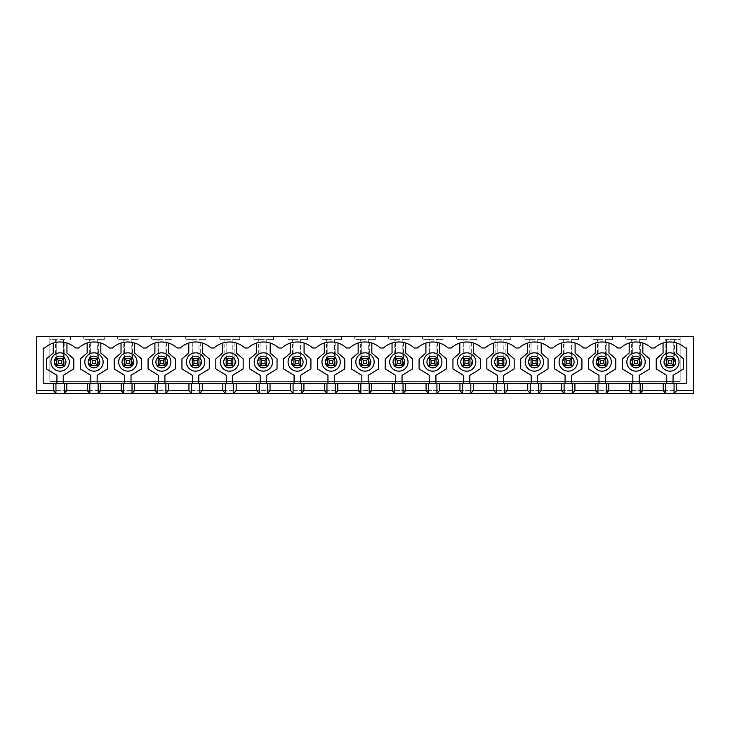 <?xml version="1.0" encoding="UTF-8"?>
<svg xmlns="http://www.w3.org/2000/svg" width="730" height="730" viewBox="0 0 730 730"><rect width="100%" height="100%" fill="white"/><g stroke="black" fill="none" stroke-linecap="round" stroke-linejoin="round"><path stroke-width="0.55" stroke-dasharray="3.65 2.74" d="M666.563 365.338L673.224 365.338L673.224 339.66L665.222 339.66L665.222 365.338L666.563 365.338L666.563 339.66L666.563 365.338L673.224 365.338L673.224 358.667L666.563 358.667L666.563 365.338L668.224 363.668L668.224 360.328L671.563 360.328L673.224 358.667L666.563 358.667L668.224 360.328M665.222 365.338L674.557 365.338L674.557 339.66L673.224 339.66L673.224 365.338L671.563 363.668L668.224 363.668M671.563 360.328L671.563 363.668M632.682 358.667L632.682 339.66L639.352 339.66L639.352 365.338L639.352 358.667L632.682 358.667L632.682 339.66L631.35 339.66L631.35 365.338L639.352 365.338L639.352 358.667L632.682 358.667L632.682 365.338L634.352 363.668L634.352 360.328L637.682 360.328L639.352 358.667L632.682 358.667L634.352 360.328M632.682 365.338L639.352 365.338L637.682 363.668L634.352 363.668M637.682 360.328L637.682 363.668M598.801 358.667L598.801 339.66L605.471 339.66L605.471 365.338L605.471 358.667L598.801 358.667L598.801 339.66L597.468 339.66L597.468 365.338L605.471 365.338L605.471 358.667L598.801 358.667L598.801 365.338L600.471 363.668L600.471 360.328L603.81 360.328L605.471 358.667L598.801 358.667L600.471 360.328M598.801 365.338L605.471 365.338L603.81 363.668L600.471 363.668M603.81 360.328L603.81 363.668M564.929 358.667L564.929 339.66L571.599 339.66L571.599 365.338L571.599 358.667L564.929 358.667L564.929 339.66L563.596 339.66L563.596 365.338L571.599 365.338L571.599 358.667L564.929 358.667L564.929 365.338L566.599 363.668L566.599 360.328L569.929 360.328L571.599 358.667L564.929 358.667L566.599 360.328M564.929 365.338L571.599 365.338L569.929 363.668L566.599 363.668M569.929 360.328L569.929 363.668M531.048 358.667L531.048 339.66L537.718 339.66L537.718 365.338L537.718 358.667L531.048 358.667L531.048 339.66L529.715 339.66L529.715 365.338L537.718 365.338L537.718 358.667L531.048 358.667L531.048 365.338L532.717 363.668L532.717 360.328L536.048 360.328L537.718 358.667L531.048 358.667L532.717 360.328M531.048 365.338L537.718 365.338L536.048 363.668L532.717 363.668M536.048 360.328L536.048 363.668M497.176 358.667L497.176 339.66L503.846 339.66L503.846 365.338L503.846 358.667L497.176 358.667L497.176 339.66L495.843 339.66L495.843 365.338L503.846 365.338L503.846 358.667L497.176 358.667L497.176 365.338L498.836 363.668L498.836 360.328L502.176 360.328L503.846 358.667L497.176 358.667L498.836 360.328M497.176 365.338L503.846 365.338L502.176 363.668L498.836 363.668M502.176 360.328L502.176 363.668M463.295 358.667L463.295 339.66L469.965 339.66L469.965 365.338L469.965 358.667L463.295 358.667L463.295 339.66L461.962 339.66L461.962 365.338L469.965 365.338L469.965 358.667L463.295 358.667L463.295 365.338L464.964 363.668L464.964 360.328L468.295 360.328L469.965 358.667L463.295 358.667L464.964 360.328M463.295 365.338L469.965 365.338L468.295 363.668L464.964 363.668M468.295 360.328L468.295 363.668M429.423 358.667L429.423 339.66L436.084 339.66L436.084 365.338L436.084 358.667L429.423 358.667L429.423 339.66L428.09 339.66L428.09 365.338L436.084 365.338L436.084 358.667L429.423 358.667L429.423 365.338L431.083 363.668L431.083 360.328L434.423 360.328L436.084 358.667L429.423 358.667L431.083 360.328M429.423 365.338L436.084 365.338L434.423 363.668L431.083 363.668M434.423 360.328L434.423 363.668M395.541 358.667L395.541 339.66L402.212 339.66L402.212 365.338L402.212 358.667L395.541 358.667L395.541 339.66L394.209 339.66L394.209 365.338L402.212 365.338L402.212 358.667L395.541 358.667L395.541 365.338L397.211 363.668L397.211 360.328L400.542 360.328L402.212 358.667L395.541 358.667L397.211 360.328M395.541 365.338L402.212 365.338L400.542 363.668L397.211 363.668M400.542 360.328L400.542 363.668M361.669 358.667L361.669 339.66L368.331 339.66L368.331 365.338L368.331 358.667L361.669 358.667L361.669 339.66L360.328 339.66L360.328 365.338L368.331 365.338L368.331 358.667L361.669 358.667L361.669 365.338L363.33 363.668L363.33 360.328L366.67 360.328L368.331 358.667L361.669 358.667L363.33 360.328M361.669 365.338L368.331 365.338L366.67 363.668L363.33 363.668M366.67 360.328L366.67 363.668M327.788 358.667L327.788 339.66L334.459 339.66L334.459 365.338L334.459 358.667L327.788 358.667L327.788 339.66L326.456 339.66L326.456 365.338L334.459 365.338L334.459 358.667L327.788 358.667L327.788 365.338L329.458 363.668L329.458 360.328L332.789 360.328L334.459 358.667L327.788 358.667L329.458 360.328M327.788 365.338L334.459 365.338L332.789 363.668L329.458 363.668M332.789 360.328L332.789 363.668M293.916 358.667L293.916 339.66L300.577 339.66L300.577 365.338L300.577 358.667L293.916 358.667L293.916 339.66L292.575 339.66L292.575 365.338L300.577 365.338L300.577 358.667L293.916 358.667L293.916 365.338L295.577 363.668L295.577 360.328L298.917 360.328L300.577 358.667L293.916 358.667L295.577 360.328M293.916 365.338L300.577 365.338L298.917 363.668L295.577 363.668M298.917 360.328L298.917 363.668M260.035 358.667L260.035 339.66L266.705 339.66L266.705 365.338L266.705 358.667L260.035 358.667L260.035 339.66L258.703 339.66L258.703 365.338L266.705 365.338L266.705 358.667L260.035 358.667L260.035 365.338L261.705 363.668L261.705 360.328L265.036 360.328L266.705 358.667L260.035 358.667L261.705 360.328M260.035 365.338L266.705 365.338L265.036 363.668L261.705 363.668M265.036 360.328L265.036 363.668M226.154 358.667L226.154 339.66L232.824 339.66L232.824 365.338L232.824 358.667L226.154 358.667L226.154 339.66L224.822 339.66L224.822 365.338L232.824 365.338L232.824 358.667L226.154 358.667L226.154 365.338L227.824 363.668L227.824 360.328L231.164 360.328L232.824 358.667L226.154 358.667L227.824 360.328M226.154 365.338L232.824 365.338L231.164 363.668L227.824 363.668M231.164 360.328L231.164 363.668M192.282 358.667L192.282 339.66L198.952 339.66L198.952 365.338L198.952 358.667L192.282 358.667L192.282 339.66L190.95 339.66L190.95 365.338L198.952 365.338L198.952 358.667L192.282 358.667L192.282 365.338L193.952 363.668L193.952 360.328L197.282 360.328L198.952 358.667L192.282 358.667L193.952 360.328M192.282 365.338L198.952 365.338L197.282 363.668L193.952 363.668M197.282 360.328L197.282 363.668M158.401 358.667L158.401 339.66L165.071 339.66L165.071 365.338L165.071 358.667L158.401 358.667L158.401 339.66L157.069 339.66L157.069 365.338L165.071 365.338L165.071 358.667L158.401 358.667L158.401 365.338L160.071 363.668L160.071 360.328L163.401 360.328L165.071 358.667L158.401 358.667L160.071 360.328M158.401 365.338L165.071 365.338L163.401 363.668L160.071 363.668M163.401 360.328L163.401 363.668M124.529 358.667L124.529 339.66L131.199 339.66L131.199 365.338L131.199 358.667L124.529 358.667L124.529 339.66L123.197 339.66L123.197 365.338L131.199 365.338L131.199 358.667L124.529 358.667L124.529 365.338L126.19 363.668L126.19 360.328L129.529 360.328L131.199 358.667L124.529 358.667L126.19 360.328M124.529 365.338L131.199 365.338L129.529 363.668L126.19 363.668M129.529 360.328L129.529 363.668M90.648 358.667L90.648 339.66L97.318 339.66L97.318 365.338L97.318 358.667L90.648 358.667L90.648 339.66L89.316 339.66L89.316 365.338L97.318 365.338L97.318 358.667L90.648 358.667L90.648 365.338L92.318 363.668L92.318 360.328L95.648 360.328L97.318 358.667L90.648 358.667L92.318 360.328M90.648 365.338L97.318 365.338L95.648 363.668L92.318 363.668M95.648 360.328L95.648 363.668M64.778 365.338L64.778 339.66L63.437 339.66L63.437 365.338L64.778 365.338L55.444 365.338L63.437 365.338L63.437 358.667L56.776 358.667L56.776 365.338L58.437 363.668L58.437 360.328L61.776 360.328L63.437 358.667L56.776 358.667L58.437 360.328M56.776 365.338L56.776 339.66L56.776 365.338L63.437 365.338L61.776 363.668L58.437 363.668M61.776 360.328L61.776 363.668M673.06 383.341L686.83 383.341L686.83 347.991L685.26 347.991A22.676 22.676 0 0 0 663.059 343.045L663.059 353.055L656.224 358.895L656.224 368.896L666.727 375.339L666.727 383.341L673.06 383.341L673.06 375.339L683.563 368.896L683.563 358.895L676.728 353.055L676.728 343.045M63.273 383.341L63.273 375.339L73.776 368.896L73.776 358.895L66.941 353.055L66.941 343.045A22.676 22.676 0 0 0 44.74 347.991L43.17 347.991L43.17 383.341L666.727 383.341M665.222 339.66L680.159 339.66L680.159 381.334L49.841 381.334L49.841 336.658L70.381 336.658L70.381 339.66L70.381 336.658L693.5 336.658L693.5 393.342L36.5 393.342L36.5 336.658L49.841 336.658L49.841 339.66L64.778 339.66M63.437 365.338L63.437 339.66L55.444 339.66L55.444 365.338M55.444 339.66L49.841 339.66L49.841 381.334L680.159 381.334L680.159 336.658L680.159 339.66L674.557 339.66M89.316 339.66L83.713 339.66L83.713 336.658L83.713 339.66L104.253 339.66L97.318 339.66L97.318 358.667M97.318 365.338L89.316 365.338M98.65 365.338L98.65 339.66M104.253 336.658L104.253 339.66L104.253 336.658M123.197 339.66L117.594 339.66L117.594 336.658L117.594 339.66L138.134 339.66L131.199 339.66L131.199 358.667M131.199 365.338L123.197 365.338M132.531 365.338L132.531 339.66M138.134 336.658L138.134 339.66L138.134 336.658M157.069 339.66L151.466 339.66L151.466 336.658L151.466 339.66L172.006 339.66L165.071 339.66L165.071 358.667M165.071 365.338L157.069 365.338M166.404 365.338L166.404 339.66M172.006 336.658L172.006 339.66L172.006 336.658M190.95 339.66L185.347 339.66L185.347 336.658L185.347 339.66L205.887 339.66L198.952 339.66L198.952 358.667M198.952 365.338L190.95 365.338M200.285 365.338L200.285 339.66M205.887 336.658L205.887 339.66L205.887 336.658M224.822 339.66L219.219 339.66L219.219 336.658L219.219 339.66L239.759 339.66L232.824 339.66L232.824 358.667M232.824 365.338L224.822 365.338M234.157 365.338L234.157 339.66M239.759 336.658L239.759 339.66L239.759 336.658M258.703 339.66L253.1 339.66L253.1 336.658L253.1 339.66L273.64 339.66L266.705 339.66L266.705 358.667M266.705 365.338L258.703 365.338M268.038 365.338L268.038 339.66M273.64 336.658L273.64 339.66L273.64 336.658M292.575 339.66L286.972 339.66L286.972 336.658L286.972 339.66L307.512 339.66L300.577 339.66L300.577 358.667M300.577 365.338L292.575 365.338M301.91 365.338L301.91 339.66M307.512 336.658L307.512 339.66L307.512 336.658M326.456 339.66L320.853 339.66L320.853 336.658L320.853 339.66L341.394 339.66L334.459 339.66L334.459 358.667M334.459 365.338L326.456 365.338M335.791 365.338L335.791 339.66M341.394 336.658L341.394 339.66L341.394 336.658M360.328 339.66L354.734 339.66L354.734 336.658L354.734 339.66L375.266 339.66L368.331 339.66L368.331 358.667M368.331 365.338L360.328 365.338M369.672 365.338L369.672 339.66M375.266 336.658L375.266 339.66L375.266 336.658M394.209 339.66L388.606 339.66L388.606 336.658L388.606 339.66L409.147 339.66L402.212 339.66L402.212 358.667M402.212 365.338L394.209 365.338M403.544 365.338L403.544 339.66M409.147 336.658L409.147 339.66L409.147 336.658M428.09 339.66L422.488 339.66L422.488 336.658L422.488 339.66L443.028 339.66L436.084 339.66L436.084 358.667M436.084 365.338L428.09 365.338M437.425 365.338L437.425 339.66M443.028 336.658L443.028 339.66L443.028 336.658M461.962 339.66L456.359 339.66L456.359 336.658L456.359 339.66L476.9 339.66L469.965 339.66L469.965 358.667M469.965 365.338L461.962 365.338M471.297 365.338L471.297 339.66M476.9 336.658L476.9 339.66L476.9 336.658M495.843 339.66L490.241 339.66L490.241 336.658L490.241 339.66L510.781 339.66L503.846 339.66L503.846 358.667M503.846 365.338L495.843 365.338M505.178 365.338L505.178 339.66M510.781 336.658L510.781 339.66L510.781 336.658M529.715 339.66L524.113 339.66L524.113 336.658L524.113 339.66L544.653 339.66L537.718 339.66L537.718 358.667M537.718 365.338L529.715 365.338M539.05 365.338L539.05 339.66M544.653 336.658L544.653 339.66L544.653 336.658M563.596 339.66L557.994 339.66L557.994 336.658L557.994 339.66L578.534 339.66L571.599 339.66L571.599 358.667M571.599 365.338L563.596 365.338M572.931 365.338L572.931 339.66M578.534 336.658L578.534 339.66L578.534 336.658M597.468 339.66L591.866 339.66L591.866 336.658L591.866 339.66L612.406 339.66L605.471 339.66L605.471 358.667M605.471 365.338L597.468 365.338M606.803 365.338L606.803 339.66M612.406 336.658L612.406 339.66L612.406 336.658M631.35 339.66L625.747 339.66L625.747 336.658L625.747 339.66L646.287 339.66L639.352 339.66L639.352 358.667M639.352 365.338L631.35 365.338M640.684 365.338L640.684 339.66M646.287 336.658L646.287 339.66L646.287 336.658M659.619 339.66L659.619 336.658L659.619 339.66M56.776 358.667L63.437 358.667M693.5 390.678L36.5 390.678L693.5 390.678M663.059 343.045A22.676 22.676 0 0 0 654.527 347.991L651.379 347.991A22.676 22.676 0 0 0 620.646 347.991L617.507 347.991A22.676 22.676 0 0 0 595.306 343.045L595.306 353.055L588.471 358.895L588.471 368.896L598.974 375.339L598.974 383.341M666.563 358.667L673.224 358.667M673.224 365.338L674.557 365.338M50.936 361.998A9.171 9.171 0 0 0 60.106 371.168A9.171 9.171 0 0 0 69.277 361.998A9.171 9.171 0 0 0 60.106 352.827A9.171 9.171 0 0 0 50.936 361.998M97.154 383.341L97.154 375.339L107.657 368.896L107.657 358.895L100.822 353.055L100.822 343.045A22.676 22.676 0 0 0 78.621 347.991L75.473 347.991A22.676 22.676 0 0 0 66.941 343.045M53.272 343.045L53.272 353.055L46.437 358.895L46.437 368.896L56.94 375.339L56.94 383.341M87.153 343.045L87.153 353.055L80.309 358.895L80.309 368.896L90.812 375.339L90.812 383.341M84.817 361.998A9.171 9.171 0 0 0 93.987 371.168A9.171 9.171 0 0 0 103.158 361.998A9.171 9.171 0 0 0 93.987 352.827A9.171 9.171 0 0 0 84.817 361.998M118.689 361.998A9.171 9.171 0 0 0 127.859 371.168A9.171 9.171 0 0 0 137.03 361.998A9.171 9.171 0 0 0 127.859 352.827A9.171 9.171 0 0 0 118.689 361.998M131.026 383.341L131.026 375.339L141.529 368.896L141.529 358.895L134.694 353.055L134.694 343.045A22.676 22.676 0 0 0 121.025 343.045L121.025 353.055L114.19 358.895L114.19 368.896L124.693 375.339L124.693 383.341M121.025 343.045A22.676 22.676 0 0 0 112.493 347.991L109.354 347.991A22.676 22.676 0 0 0 100.822 343.045M152.57 361.998A9.171 9.171 0 0 0 161.741 371.168A9.171 9.171 0 0 0 170.911 361.998A9.171 9.171 0 0 0 161.741 352.827A9.171 9.171 0 0 0 152.57 361.998M164.907 383.341L164.907 375.339L175.41 368.896L175.41 358.895L168.575 353.055L168.575 343.045A22.676 22.676 0 0 0 154.906 343.045L154.906 353.055L148.071 358.895L148.071 368.896L158.574 375.339L158.574 383.341M154.906 343.045A22.676 22.676 0 0 0 146.374 347.991L143.226 347.991A22.676 22.676 0 0 0 134.694 343.045M186.442 361.998A9.171 9.171 0 0 0 195.613 371.168A9.171 9.171 0 0 0 204.783 361.998A9.171 9.171 0 0 0 195.613 352.827A9.171 9.171 0 0 0 186.442 361.998M198.779 383.341L198.779 375.339L209.282 368.896L209.282 358.895L202.447 353.055L202.447 343.045A22.676 22.676 0 0 0 188.778 343.045L188.778 353.055L181.943 358.895L181.943 368.896L192.446 375.339L192.446 383.341M188.778 343.045A22.676 22.676 0 0 0 180.246 347.991L177.107 347.991A22.676 22.676 0 0 0 168.575 343.045M220.323 361.998A9.171 9.171 0 0 0 229.494 371.168A9.171 9.171 0 0 0 238.664 361.998A9.171 9.171 0 0 0 229.494 352.827A9.171 9.171 0 0 0 220.323 361.998M232.66 383.341L232.66 375.339L243.163 368.896L243.163 358.895L236.328 353.055L236.328 343.045A22.676 22.676 0 0 0 222.659 343.045L222.659 353.055L215.825 358.895L215.825 368.896L226.327 375.339L226.327 383.341M222.659 343.045A22.676 22.676 0 0 0 214.127 347.991L210.979 347.991A22.676 22.676 0 0 0 202.447 343.045M254.195 361.998A9.171 9.171 0 0 0 263.366 371.168A9.171 9.171 0 0 0 272.536 361.998A9.171 9.171 0 0 0 263.366 352.827A9.171 9.171 0 0 0 254.195 361.998M266.541 383.341L266.541 375.339L277.044 368.896L277.044 358.895L270.2 353.055L270.2 343.045A22.676 22.676 0 0 0 256.531 343.045L256.531 353.055L249.696 358.895L249.696 368.896L260.199 375.339L260.199 383.341M256.531 343.045A22.676 22.676 0 0 0 247.999 347.991L244.86 347.991A22.676 22.676 0 0 0 236.328 343.045M288.076 361.998A9.171 9.171 0 0 0 297.247 371.168A9.171 9.171 0 0 0 306.418 361.998A9.171 9.171 0 0 0 297.247 352.827A9.171 9.171 0 0 0 288.076 361.998M300.413 383.341L300.413 375.339L310.916 368.896L310.916 358.895L304.082 353.055L304.082 343.045A22.676 22.676 0 0 0 290.412 343.045L290.412 353.055L283.578 358.895L283.578 368.896L294.08 375.339L294.08 383.341M290.412 343.045A22.676 22.676 0 0 0 281.88 347.991L278.732 347.991A22.676 22.676 0 0 0 270.2 343.045M321.957 361.998A9.171 9.171 0 0 0 331.119 371.168A9.171 9.171 0 0 0 340.29 361.998A9.171 9.171 0 0 0 331.119 352.827A9.171 9.171 0 0 0 321.957 361.998M334.294 383.341L334.294 375.339L344.797 368.896L344.797 358.895L337.963 353.055L337.963 343.045A22.676 22.676 0 0 0 324.284 343.045L324.284 353.055L317.45 358.895L317.45 368.896L327.952 375.339L327.952 383.341M324.284 343.045A22.676 22.676 0 0 0 315.752 347.991L312.613 347.991A22.676 22.676 0 0 0 304.082 343.045M355.829 361.998A9.171 9.171 0 0 0 365 371.168A9.171 9.171 0 0 0 374.171 361.998A9.171 9.171 0 0 0 365 352.827A9.171 9.171 0 0 0 355.829 361.998M368.166 383.341L368.166 375.339L378.669 368.896L378.669 358.895L371.835 353.055L371.835 343.045A22.676 22.676 0 0 0 358.165 343.045L358.165 353.055L351.331 358.895L351.331 368.896L361.834 375.339L361.834 383.341M358.165 343.045A22.676 22.676 0 0 0 349.634 347.991L346.495 347.991A22.676 22.676 0 0 0 337.963 343.045M389.71 361.998A9.171 9.171 0 0 0 398.881 371.168A9.171 9.171 0 0 0 408.043 361.998A9.171 9.171 0 0 0 398.881 352.827A9.171 9.171 0 0 0 389.71 361.998M402.048 383.341L402.048 375.339L412.55 368.896L412.55 358.895L405.716 353.055L405.716 343.045A22.676 22.676 0 0 0 392.037 343.045L392.037 353.055L385.203 358.895L385.203 368.896L395.706 375.339L395.706 383.341M392.037 343.045A22.676 22.676 0 0 0 383.505 347.991L380.366 347.991A22.676 22.676 0 0 0 371.835 343.045M423.582 361.998A9.171 9.171 0 0 0 432.753 371.168A9.171 9.171 0 0 0 441.924 361.998A9.171 9.171 0 0 0 432.753 352.827A9.171 9.171 0 0 0 423.582 361.998M435.92 383.341L435.92 375.339L446.422 368.896L446.422 358.895L439.588 353.055L439.588 343.045A22.676 22.676 0 0 0 425.918 343.045L425.918 353.055L419.084 358.895L419.084 368.896L429.587 375.339L429.587 383.341M425.918 343.045A22.676 22.676 0 0 0 417.387 347.991L414.248 347.991A22.676 22.676 0 0 0 405.716 343.045M457.464 361.998A9.171 9.171 0 0 0 466.634 371.168A9.171 9.171 0 0 0 475.805 361.998A9.171 9.171 0 0 0 466.634 352.827A9.171 9.171 0 0 0 457.464 361.998M469.801 383.341L469.801 375.339L480.303 368.896L480.303 358.895L473.469 353.055L473.469 343.045A22.676 22.676 0 0 0 459.8 343.045L459.8 353.055L452.956 358.895L452.956 368.896L463.459 375.339L463.459 383.341M459.8 343.045A22.676 22.676 0 0 0 451.268 347.991L448.12 347.991A22.676 22.676 0 0 0 439.588 343.045M491.336 361.998A9.171 9.171 0 0 0 500.506 371.168A9.171 9.171 0 0 0 509.677 361.998A9.171 9.171 0 0 0 500.506 352.827A9.171 9.171 0 0 0 491.336 361.998M503.673 383.341L503.673 375.339L514.176 368.896L514.176 358.895L507.341 353.055L507.341 343.045A22.676 22.676 0 0 0 493.672 343.045L493.672 353.055L486.837 358.895L486.837 368.896L497.34 375.339L497.34 383.341M493.672 343.045A22.676 22.676 0 0 0 485.14 347.991L482.001 347.991A22.676 22.676 0 0 0 473.469 343.045M525.217 361.998A9.171 9.171 0 0 0 534.387 371.168A9.171 9.171 0 0 0 543.558 361.998A9.171 9.171 0 0 0 534.387 352.827A9.171 9.171 0 0 0 525.217 361.998M537.554 383.341L537.554 375.339L548.057 368.896L548.057 358.895L541.222 353.055L541.222 343.045A22.676 22.676 0 0 0 527.553 343.045L527.553 353.055L520.718 358.895L520.718 368.896L531.221 375.339L531.221 383.341M527.553 343.045A22.676 22.676 0 0 0 519.021 347.991L515.873 347.991A22.676 22.676 0 0 0 507.341 343.045M559.089 361.998A9.171 9.171 0 0 0 568.259 371.168A9.171 9.171 0 0 0 577.43 361.998A9.171 9.171 0 0 0 568.259 352.827A9.171 9.171 0 0 0 559.089 361.998M571.426 383.341L571.426 375.339L581.929 368.896L581.929 358.895L575.094 353.055L575.094 343.045A22.676 22.676 0 0 0 561.425 343.045L561.425 353.055L554.59 358.895L554.59 368.896L565.093 375.339L565.093 383.341M561.425 343.045A22.676 22.676 0 0 0 552.893 347.991L549.754 347.991A22.676 22.676 0 0 0 541.222 343.045M592.97 361.998A9.171 9.171 0 0 0 602.14 371.168A9.171 9.171 0 0 0 611.311 361.998A9.171 9.171 0 0 0 602.14 352.827A9.171 9.171 0 0 0 592.97 361.998M605.307 383.341L605.307 375.339L615.81 368.896L615.81 358.895L608.975 353.055L608.975 343.045M595.306 343.045A22.676 22.676 0 0 0 586.774 347.991L583.626 347.991A22.676 22.676 0 0 0 575.094 343.045M626.842 361.998A9.171 9.171 0 0 0 636.012 371.168A9.171 9.171 0 0 0 645.183 361.998A9.171 9.171 0 0 0 636.012 352.827A9.171 9.171 0 0 0 626.842 361.998M639.188 383.341L639.188 375.339L649.691 368.896L649.691 358.895L642.847 353.055L642.847 343.045M629.178 343.045L629.178 353.055L622.343 358.895L622.343 368.896L632.846 375.339L632.846 383.341M660.723 361.998A9.171 9.171 0 0 0 669.894 371.168A9.171 9.171 0 0 0 679.064 361.998A9.171 9.171 0 0 0 669.894 352.827A9.171 9.171 0 0 0 660.723 361.998"/><path stroke-width="1.09" d="M666.563 365.338L666.563 358.667L673.224 358.667L673.224 365.338L666.563 365.338L668.224 363.668L671.563 363.668L671.563 360.328L668.224 360.328L668.224 363.668M671.563 363.668L673.224 365.338M673.224 358.667L671.563 360.328M666.563 358.667L668.224 360.328M632.682 365.338L632.682 358.667L639.352 358.667L639.352 365.338L632.682 365.338L634.352 363.668L637.682 363.668L637.682 360.328L634.352 360.328L634.352 363.668M637.682 363.668L639.352 365.338M639.352 358.667L637.682 360.328M632.682 358.667L634.352 360.328M598.801 365.338L598.801 358.667L605.471 358.667L605.471 365.338L598.801 365.338L600.471 363.668L603.81 363.668L603.81 360.328L600.471 360.328L600.471 363.668M603.81 363.668L605.471 365.338M605.471 358.667L603.81 360.328M598.801 358.667L600.471 360.328M564.929 365.338L564.929 358.667L571.599 358.667L571.599 365.338L564.929 365.338L566.599 363.668L569.929 363.668L569.929 360.328L566.599 360.328L566.599 363.668M569.929 363.668L571.599 365.338M571.599 358.667L569.929 360.328M564.929 358.667L566.599 360.328M531.048 365.338L531.048 358.667L537.718 358.667L537.718 365.338L531.048 365.338L532.717 363.668L536.048 363.668L536.048 360.328L532.717 360.328L532.717 363.668M536.048 363.668L537.718 365.338M537.718 358.667L536.048 360.328M531.048 358.667L532.717 360.328M497.176 365.338L497.176 358.667L503.846 358.667L503.846 365.338L497.176 365.338L498.836 363.668L502.176 363.668L502.176 360.328L498.836 360.328L498.836 363.668M502.176 363.668L503.846 365.338M503.846 358.667L502.176 360.328M497.176 358.667L498.836 360.328M463.295 365.338L463.295 358.667L469.965 358.667L469.965 365.338L463.295 365.338L464.964 363.668L468.295 363.668L468.295 360.328L464.964 360.328L464.964 363.668M468.295 363.668L469.965 365.338M469.965 358.667L468.295 360.328M463.295 358.667L464.964 360.328M429.423 365.338L429.423 358.667L436.084 358.667L436.084 365.338L429.423 365.338L431.083 363.668L434.423 363.668L434.423 360.328L431.083 360.328L431.083 363.668M434.423 363.668L436.084 365.338M436.084 358.667L434.423 360.328M429.423 358.667L431.083 360.328M395.541 365.338L395.541 358.667L402.212 358.667L402.212 365.338L395.541 365.338L397.211 363.668L400.542 363.668L400.542 360.328L397.211 360.328L397.211 363.668M400.542 363.668L402.212 365.338M402.212 358.667L400.542 360.328M395.541 358.667L397.211 360.328M361.669 365.338L361.669 358.667L368.331 358.667L368.331 365.338L361.669 365.338L363.33 363.668L366.67 363.668L366.67 360.328L363.33 360.328L363.33 363.668M366.67 363.668L368.331 365.338M368.331 358.667L366.67 360.328M361.669 358.667L363.33 360.328M327.788 365.338L327.788 358.667L334.459 358.667L334.459 365.338L327.788 365.338L329.458 363.668L332.789 363.668L332.789 360.328L329.458 360.328L329.458 363.668M332.789 363.668L334.459 365.338M334.459 358.667L332.789 360.328M327.788 358.667L329.458 360.328M293.916 365.338L293.916 358.667L300.577 358.667L300.577 365.338L293.916 365.338L295.577 363.668L298.917 363.668L298.917 360.328L295.577 360.328L295.577 363.668M298.917 363.668L300.577 365.338M300.577 358.667L298.917 360.328M293.916 358.667L295.577 360.328M260.035 365.338L260.035 358.667L266.705 358.667L266.705 365.338L260.035 365.338L261.705 363.668L265.036 363.668L265.036 360.328L261.705 360.328L261.705 363.668M265.036 363.668L266.705 365.338M266.705 358.667L265.036 360.328M260.035 358.667L261.705 360.328M226.154 365.338L226.154 358.667L232.824 358.667L232.824 365.338L226.154 365.338L227.824 363.668L231.164 363.668L231.164 360.328L227.824 360.328L227.824 363.668M231.164 363.668L232.824 365.338M232.824 358.667L231.164 360.328M226.154 358.667L227.824 360.328M192.282 365.338L192.282 358.667L198.952 358.667L198.952 365.338L192.282 365.338L193.952 363.668L197.282 363.668L197.282 360.328L193.952 360.328L193.952 363.668M197.282 363.668L198.952 365.338M198.952 358.667L197.282 360.328M192.282 358.667L193.952 360.328M158.401 365.338L158.401 358.667L165.071 358.667L165.071 365.338L158.401 365.338L160.071 363.668L163.401 363.668L163.401 360.328L160.071 360.328L160.071 363.668M163.401 363.668L165.071 365.338M165.071 358.667L163.401 360.328M158.401 358.667L160.071 360.328M124.529 365.338L124.529 358.667L131.199 358.667L131.199 365.338L124.529 365.338L126.19 363.668L129.529 363.668L129.529 360.328L126.19 360.328L126.19 363.668M129.529 363.668L131.199 365.338M131.199 358.667L129.529 360.328M124.529 358.667L126.19 360.328M90.648 365.338L90.648 358.667L97.318 358.667L97.318 365.338L90.648 365.338L92.318 363.668L95.648 363.668L95.648 360.328L92.318 360.328L92.318 363.668M95.648 363.668L97.318 365.338M97.318 358.667L95.648 360.328M90.648 358.667L92.318 360.328M56.776 365.338L56.776 358.667L63.437 358.667L63.437 365.338L56.776 365.338L58.437 363.668L61.776 363.668L61.776 360.328L58.437 360.328L58.437 363.668M61.776 363.668L63.437 365.338M63.437 358.667L61.776 360.328M56.776 358.667L58.437 360.328M53.436 383.341L43.17 383.341L43.17 347.991L44.74 347.991A22.676 22.676 0 0 1 75.473 347.991L78.621 347.991A22.676 22.676 0 0 1 109.354 347.991L112.493 347.991A22.676 22.676 0 0 1 143.226 347.991L146.374 347.991A22.676 22.676 0 0 1 177.107 347.991L180.246 347.991A22.676 22.676 0 0 1 210.979 347.991L214.127 347.991A22.676 22.676 0 0 1 244.86 347.991L247.999 347.991A22.676 22.676 0 0 1 278.732 347.991L281.88 347.991A22.676 22.676 0 0 1 312.613 347.991L315.752 347.991A22.676 22.676 0 0 1 346.495 347.991L349.634 347.991A22.676 22.676 0 0 1 380.366 347.991L383.505 347.991A22.676 22.676 0 0 1 414.248 347.991L417.387 347.991A22.676 22.676 0 0 1 448.12 347.991L451.268 347.991A22.676 22.676 0 0 1 482.001 347.991L485.14 347.991A22.676 22.676 0 0 1 515.873 347.991L519.021 347.991A22.676 22.676 0 0 1 549.754 347.991L552.893 347.991A22.676 22.676 0 0 1 583.626 347.991L586.774 347.991A22.676 22.676 0 0 1 617.507 347.991L620.646 347.991A22.676 22.676 0 0 1 651.379 347.991L654.527 347.991A22.676 22.676 0 0 1 685.26 347.991L686.83 347.991L686.83 383.341L53.436 383.341L53.436 390.678L36.5 390.678L36.5 336.658L693.5 336.658L693.5 390.678L676.564 390.678L674.064 393.342L36.5 393.342L36.5 390.678M64.276 383.341L64.276 393.342L66.777 390.678L66.777 383.341M55.936 383.341L55.936 393.342L53.436 390.678M89.817 383.341L89.817 393.342L87.317 390.678L66.777 390.678M693.5 390.678L693.5 393.342L674.064 393.342L674.064 383.341M676.564 383.341L676.564 390.678M87.317 383.341L87.317 390.678M642.683 383.341L642.683 390.678L640.183 393.342L640.183 383.341M663.223 383.341L663.223 390.678L642.683 390.678M665.723 383.341L665.723 393.342L663.223 390.678M660.723 361.998A9.171 9.171 0 0 1 674.474 354.059A9.171 9.171 0 0 1 674.474 369.937A9.171 9.171 0 0 1 660.723 361.998M626.842 361.998A9.171 9.171 0 0 1 640.602 354.059A9.171 9.171 0 0 1 640.602 369.937A9.171 9.171 0 0 1 626.842 361.998M592.97 361.998A9.171 9.171 0 0 1 606.721 354.059A9.171 9.171 0 0 1 606.721 369.937A9.171 9.171 0 0 1 592.97 361.998M606.311 383.341L606.311 393.342L608.811 390.678L608.811 383.341M559.089 361.998A9.171 9.171 0 0 1 572.849 354.059A9.171 9.171 0 0 1 572.849 369.937A9.171 9.171 0 0 1 559.089 361.998M572.43 383.341L572.43 393.342L574.93 390.678L574.93 383.341M525.217 361.998A9.171 9.171 0 0 1 538.968 354.059A9.171 9.171 0 0 1 538.968 369.937A9.171 9.171 0 0 1 525.217 361.998M538.548 383.341L538.548 393.342L541.058 390.678L541.058 383.341M491.336 361.998A9.171 9.171 0 0 1 505.096 354.059A9.171 9.171 0 0 1 505.096 369.937A9.171 9.171 0 0 1 491.336 361.998M504.676 383.341L504.676 393.342L507.177 390.678L507.177 383.341M457.464 361.998A9.171 9.171 0 0 1 471.215 354.059A9.171 9.171 0 0 1 471.215 369.937A9.171 9.171 0 0 1 457.464 361.998M470.795 383.341L470.795 393.342L473.295 390.678L473.295 383.341M423.582 361.998A9.171 9.171 0 0 1 437.343 354.059A9.171 9.171 0 0 1 437.343 369.937A9.171 9.171 0 0 1 423.582 361.998M436.923 383.341L436.923 393.342L439.423 390.678L439.423 383.341M389.71 361.998A9.171 9.171 0 0 1 403.462 354.059A9.171 9.171 0 0 1 403.462 369.937A9.171 9.171 0 0 1 389.71 361.998M403.042 383.341L403.042 393.342L405.542 390.678L405.542 383.341M355.829 361.998A9.171 9.171 0 0 1 369.581 354.059A9.171 9.171 0 0 1 369.581 369.937A9.171 9.171 0 0 1 355.829 361.998M369.17 383.341L369.17 393.342L371.67 390.678L371.67 383.341M321.957 361.998A9.171 9.171 0 0 1 335.709 354.059A9.171 9.171 0 0 1 335.709 369.937A9.171 9.171 0 0 1 321.957 361.998M335.289 383.341L335.289 393.342L337.789 390.678L337.789 383.341M288.076 361.998A9.171 9.171 0 0 1 301.828 354.059A9.171 9.171 0 0 1 301.828 369.937A9.171 9.171 0 0 1 288.076 361.998M301.417 383.341L301.417 393.342L303.917 390.678L303.917 383.341M254.195 361.998A9.171 9.171 0 0 1 267.956 354.059A9.171 9.171 0 0 1 267.956 369.937A9.171 9.171 0 0 1 254.195 361.998M267.536 383.341L267.536 393.342L270.036 390.678L270.036 383.341M220.323 361.998A9.171 9.171 0 0 1 234.074 354.059A9.171 9.171 0 0 1 234.074 369.937A9.171 9.171 0 0 1 220.323 361.998M233.664 383.341L233.664 393.342L236.164 390.678L236.164 383.341M186.442 361.998A9.171 9.171 0 0 1 200.202 354.059A9.171 9.171 0 0 1 200.202 369.937A9.171 9.171 0 0 1 186.442 361.998M199.783 383.341L199.783 393.342L202.283 390.678L202.283 383.341M152.57 361.998A9.171 9.171 0 0 1 166.321 354.059A9.171 9.171 0 0 1 166.321 369.937A9.171 9.171 0 0 1 152.57 361.998M165.902 383.341L165.902 393.342L168.411 390.678L168.411 383.341M118.689 361.998A9.171 9.171 0 0 1 132.449 354.059A9.171 9.171 0 0 1 132.449 369.937A9.171 9.171 0 0 1 118.689 361.998M132.03 383.341L132.03 393.342L134.53 390.678L134.53 383.341M84.817 361.998A9.171 9.171 0 0 1 98.568 354.059A9.171 9.171 0 0 1 98.568 369.937A9.171 9.171 0 0 1 84.817 361.998M98.148 383.341L98.148 393.342L100.649 390.678L100.649 383.341M50.936 361.998A9.171 9.171 0 0 1 64.696 354.059A9.171 9.171 0 0 1 64.696 369.937A9.171 9.171 0 0 1 50.936 361.998M53.272 343.045L53.272 353.055L46.437 358.895L46.437 368.896L56.94 375.339L56.94 383.341M63.273 383.341L63.273 375.339L73.776 368.896L73.776 358.895L66.941 353.055L66.941 343.045M87.153 343.045L87.153 353.055L80.309 358.895L80.309 368.896L90.812 375.339L90.812 383.341M97.154 383.341L97.154 375.339L107.657 368.896L107.657 358.895L100.822 353.055L100.822 343.045M123.689 383.341L123.689 393.342L121.189 390.678L100.649 390.678M121.189 383.341L121.189 390.678M121.025 343.045L121.025 353.055L114.19 358.895L114.19 368.896L124.693 375.339L124.693 383.341M131.026 383.341L131.026 375.339L141.529 368.896L141.529 358.895L134.694 353.055L134.694 343.045M157.571 383.341L157.571 393.342L155.07 390.678L134.53 390.678M155.07 383.341L155.07 390.678M154.906 343.045L154.906 353.055L148.071 358.895L148.071 368.896L158.574 375.339L158.574 383.341M164.907 383.341L164.907 375.339L175.41 368.896L175.41 358.895L168.575 353.055L168.575 343.045M191.452 383.341L191.452 393.342L188.942 390.678L168.411 390.678M188.942 383.341L188.942 390.678M188.778 343.045L188.778 353.055L181.943 358.895L181.943 368.896L192.446 375.339L192.446 383.341M198.779 383.341L198.779 375.339L209.282 368.896L209.282 358.895L202.447 353.055L202.447 343.045M225.324 383.341L225.324 393.342L222.823 390.678L202.283 390.678M222.823 383.341L222.823 390.678M222.659 343.045L222.659 353.055L215.825 358.895L215.825 368.896L226.327 375.339L226.327 383.341M232.66 383.341L232.66 375.339L243.163 368.896L243.163 358.895L236.328 353.055L236.328 343.045M259.205 383.341L259.205 393.342L256.704 390.678L236.164 390.678M256.704 383.341L256.704 390.678M256.531 343.045L256.531 353.055L249.696 358.895L249.696 368.896L260.199 375.339L260.199 383.341M266.541 383.341L266.541 375.339L277.044 368.896L277.044 358.895L270.2 353.055L270.2 343.045M293.077 383.341L293.077 393.342L290.577 390.678L270.036 390.678M290.577 383.341L290.577 390.678M290.412 343.045L290.412 353.055L283.578 358.895L283.578 368.896L294.08 375.339L294.08 383.341M300.413 383.341L300.413 375.339L310.916 368.896L310.916 358.895L304.082 353.055L304.082 343.045M326.958 383.341L326.958 393.342L324.458 390.678L303.917 390.678M324.458 383.341L324.458 390.678M324.284 343.045L324.284 353.055L317.45 358.895L317.45 368.896L327.952 375.339L327.952 383.341M334.294 383.341L334.294 375.339L344.797 368.896L344.797 358.895L337.963 353.055L337.963 343.045M360.83 383.341L360.83 393.342L358.33 390.678L337.789 390.678M358.33 383.341L358.33 390.678M358.165 343.045L358.165 353.055L351.331 358.895L351.331 368.896L361.834 375.339L361.834 383.341M368.166 383.341L368.166 375.339L378.669 368.896L378.669 358.895L371.835 353.055L371.835 343.045M394.711 383.341L394.711 393.342L392.211 390.678L371.67 390.678M392.211 383.341L392.211 390.678M392.037 343.045L392.037 353.055L385.203 358.895L385.203 368.896L395.706 375.339L395.706 383.341M402.048 383.341L402.048 375.339L412.55 368.896L412.55 358.895L405.716 353.055L405.716 343.045M428.583 383.341L428.583 393.342L426.083 390.678L405.542 390.678M426.083 383.341L426.083 390.678M425.918 343.045L425.918 353.055L419.084 358.895L419.084 368.896L429.587 375.339L429.587 383.341M435.92 383.341L435.92 375.339L446.422 368.896L446.422 358.895L439.588 353.055L439.588 343.045M462.464 383.341L462.464 393.342L459.964 390.678L439.423 390.678M459.964 383.341L459.964 390.678M459.8 343.045L459.8 353.055L452.956 358.895L452.956 368.896L463.459 375.339L463.459 383.341M469.801 383.341L469.801 375.339L480.303 368.896L480.303 358.895L473.469 353.055L473.469 343.045M496.336 383.341L496.336 393.342L493.836 390.678L473.295 390.678M493.836 383.341L493.836 390.678M493.672 343.045L493.672 353.055L486.837 358.895L486.837 368.896L497.34 375.339L497.34 383.341M503.673 383.341L503.673 375.339L514.176 368.896L514.176 358.895L507.341 353.055L507.341 343.045M530.217 383.341L530.217 393.342L527.717 390.678L507.177 390.678M527.717 383.341L527.717 390.678M527.553 343.045L527.553 353.055L520.718 358.895L520.718 368.896L531.221 375.339L531.221 383.341M537.554 383.341L537.554 375.339L548.057 368.896L548.057 358.895L541.222 353.055L541.222 343.045M564.098 383.341L564.098 393.342L561.589 390.678L541.058 390.678M561.589 383.341L561.589 390.678M561.425 343.045L561.425 353.055L554.59 358.895L554.59 368.896L565.093 375.339L565.093 383.341M571.426 383.341L571.426 375.339L581.929 368.896L581.929 358.895L575.094 353.055L575.094 343.045M597.97 383.341L597.97 393.342L595.47 390.678L574.93 390.678M595.47 383.341L595.47 390.678M595.306 343.045L595.306 353.055L588.471 358.895L588.471 368.896L598.974 375.339L598.974 383.341M605.307 383.341L605.307 375.339L615.81 368.896L615.81 358.895L608.975 353.055L608.975 343.045M631.851 383.341L631.851 393.342L629.351 390.678L608.811 390.678M629.351 383.341L629.351 390.678M629.178 343.045L629.178 353.055L622.343 358.895L622.343 368.896L632.846 375.339L632.846 383.341M639.188 383.341L639.188 375.339L649.691 368.896L649.691 358.895L642.847 353.055L642.847 343.045M663.059 343.045L663.059 353.055L656.224 358.895L656.224 368.896L666.727 375.339L666.727 383.341M673.06 383.341L673.06 375.339L683.563 368.896L683.563 358.895L676.728 353.055L676.728 343.045M54.275 361.998A5.831 5.831 0 0 1 63.026 356.943A5.831 5.831 0 0 1 63.026 367.053A5.831 5.831 0 0 1 54.275 361.998M664.054 361.998A5.831 5.831 0 0 1 672.814 356.943A5.831 5.831 0 0 1 672.814 367.053A5.831 5.831 0 0 1 664.054 361.998M630.182 361.998A5.831 5.831 0 0 1 638.933 356.943A5.831 5.831 0 0 1 638.933 367.053A5.831 5.831 0 0 1 630.182 361.998M596.301 361.998A5.831 5.831 0 0 1 605.061 356.943A5.831 5.831 0 0 1 605.061 367.053A5.831 5.831 0 0 1 596.301 361.998M562.428 361.998A5.831 5.831 0 0 1 571.179 356.943A5.831 5.831 0 0 1 571.179 367.053A5.831 5.831 0 0 1 562.428 361.998M528.547 361.998A5.831 5.831 0 0 1 537.298 356.943A5.831 5.831 0 0 1 537.298 367.053A5.831 5.831 0 0 1 528.547 361.998M494.675 361.998A5.831 5.831 0 0 1 503.426 356.943A5.831 5.831 0 0 1 503.426 367.053A5.831 5.831 0 0 1 494.675 361.998M460.794 361.998A5.831 5.831 0 0 1 469.545 356.943A5.831 5.831 0 0 1 469.545 367.053A5.831 5.831 0 0 1 460.794 361.998M426.922 361.998A5.831 5.831 0 0 1 435.673 356.943A5.831 5.831 0 0 1 435.673 367.053A5.831 5.831 0 0 1 426.922 361.998M393.041 361.998A5.831 5.831 0 0 1 401.792 356.943A5.831 5.831 0 0 1 401.792 367.053A5.831 5.831 0 0 1 393.041 361.998M359.169 361.998A5.831 5.831 0 0 1 367.92 356.943A5.831 5.831 0 0 1 367.92 367.053A5.831 5.831 0 0 1 359.169 361.998M325.288 361.998A5.831 5.831 0 0 1 334.039 356.943A5.831 5.831 0 0 1 334.039 367.053A5.831 5.831 0 0 1 325.288 361.998M291.407 361.998A5.831 5.831 0 0 1 300.167 356.943A5.831 5.831 0 0 1 300.167 367.053A5.831 5.831 0 0 1 291.407 361.998M257.535 361.998A5.831 5.831 0 0 1 266.286 356.943A5.831 5.831 0 0 1 266.286 367.053A5.831 5.831 0 0 1 257.535 361.998M223.654 361.998A5.831 5.831 0 0 1 232.414 356.943A5.831 5.831 0 0 1 232.414 367.053A5.831 5.831 0 0 1 223.654 361.998M189.782 361.998A5.831 5.831 0 0 1 198.533 356.943A5.831 5.831 0 0 1 198.533 367.053A5.831 5.831 0 0 1 189.782 361.998M155.901 361.998A5.831 5.831 0 0 1 164.651 356.943A5.831 5.831 0 0 1 164.651 367.053A5.831 5.831 0 0 1 155.901 361.998M122.029 361.998A5.831 5.831 0 0 1 130.779 356.943A5.831 5.831 0 0 1 130.779 367.053A5.831 5.831 0 0 1 122.029 361.998M88.147 361.998A5.831 5.831 0 0 1 96.898 356.943A5.831 5.831 0 0 1 96.898 367.053A5.831 5.831 0 0 1 88.147 361.998"/></g></svg>
